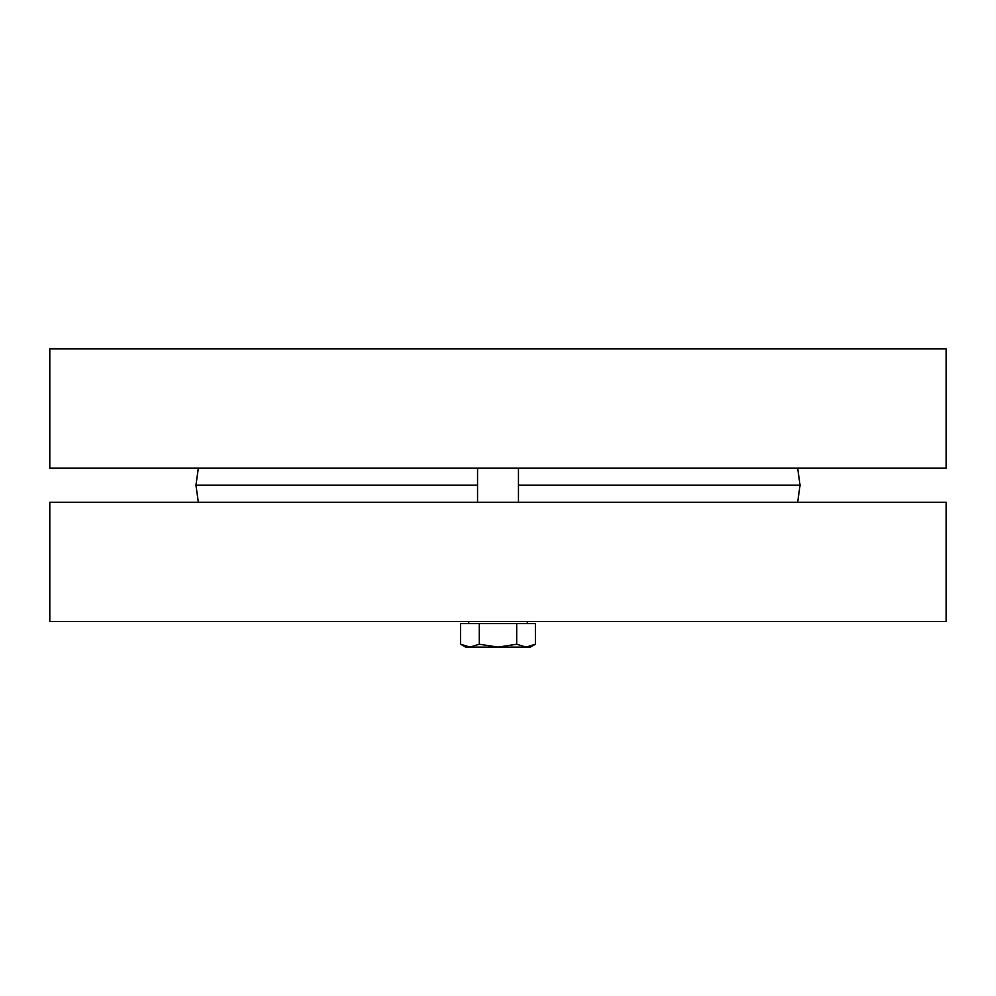 <?xml version="1.0" encoding="UTF-8"?>
<svg xmlns="http://www.w3.org/2000/svg" width="996" height="996" viewBox="0 0 996 996"><rect width="100%" height="100%" fill="white"/><g stroke="black" fill="none" stroke-linecap="round" stroke-linejoin="round"><path stroke-width="1.49" d="M49.8 468.182L946.2 468.182L946.2 348.886L49.8 348.886L49.8 468.182M797.659 502.258L800.049 485.214L518.455 485.214M198.341 502.258L195.951 485.214L477.545 485.214M797.659 468.182L800.049 485.214M946.2 502.258L49.8 502.258L49.8 621.554L946.2 621.554L946.2 502.258M477.545 502.258L477.545 468.182M469.963 647.114L479.3 644.225L498 647.114L465.618 647.114L460.613 644.225L469.963 647.114M516.7 644.225L526.037 647.114L498 647.114L516.7 644.225L516.7 623.596L535.387 623.596L535.387 644.225L526.037 647.114L530.382 647.114L535.387 644.225M479.3 644.225L479.3 623.596L460.613 623.596L460.613 644.225M479.3 623.596L516.7 623.596M468.693 623.596L468.693 621.554M198.341 468.182L195.951 485.214M518.455 502.258L518.455 468.182M527.307 623.596L527.307 621.554"/></g></svg>
